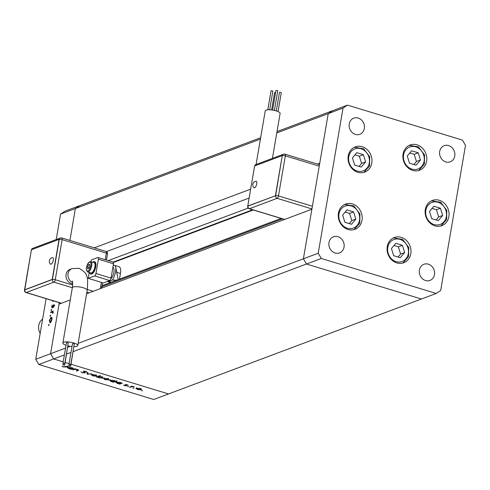 <?xml version="1.0" encoding="UTF-8"?>
<svg xmlns="http://www.w3.org/2000/svg" width="490" height="490" viewBox="0 0 490 490"><rect width="100%" height="100%" fill="white"/><g stroke="black" fill="none" stroke-linecap="round" stroke-linejoin="round"><path stroke-width="0.73" d="M56.215 239.549L60.564 214.106L75.38 208.538L79.846 205.598L75.38 208.538L69.929 240.437L75.38 208.538L260.417 139.08M276.776 132.937L328.227 113.625L319.75 163.207L317.489 164.052M250.647 189.146L94.276 247.848M70.248 299.923L59.045 304.131L50.568 353.713L53.637 358.95L63.204 361.859L53.637 358.95L64.398 354.907M65.139 362.453L69.084 363.654L65.139 362.453M65.562 348.084L50.568 353.713L53.637 358.95L38.82 364.511L153.744 399.503L168.56 393.942L71.019 364.241L168.56 393.942L436.216 293.461L440.688 290.521L465.5 145.352L462.431 140.115L347.508 105.117L343.037 108.063L318.224 253.232L321.293 258.469L436.216 293.461M78.131 343.361L303.408 258.793L311.885 209.212L86.608 293.779M343.037 108.063L328.227 113.625L332.692 110.679L328.227 113.625L303.408 258.793L306.477 264.03L421.406 299.023L306.477 264.03L321.293 258.469M67.736 347.263L70.223 346.332M60.564 214.106L65.035 211.159L260.649 137.727M277.009 131.583L347.508 105.117M66.573 354.092L71.001 352.426M73.175 351.612L306.477 264.03L303.408 258.793L318.224 253.232M253.287 209.977L113.447 262.469M249.128 198.046L106.446 251.603M352.42 203.932A13.475 11.748 -110.6 0 1 362.135 216.427A13.475 11.748 -110.6 0 1 354.968 229.326A13.475 11.748 -110.6 0 1 348.053 229.492A13.475 11.748 -110.6 0 1 338.333 216.996A13.475 11.748 -110.6 0 1 345.499 204.097A13.475 11.748 -110.6 0 1 352.42 203.932M362.196 146.718A13.475 11.748 -110.6 0 1 371.916 159.213A13.475 11.748 -110.6 0 1 364.75 172.113A13.475 11.748 -110.6 0 1 357.829 172.278A13.475 11.748 -110.6 0 1 348.114 159.783A13.475 11.748 -110.6 0 1 355.281 146.884A13.475 11.748 -110.6 0 1 362.196 146.718M417.027 144.838A13.475 11.748 -110.6 0 1 426.747 157.333A13.475 11.748 -110.6 0 1 419.581 170.226A13.475 11.748 -110.6 0 1 412.66 170.391A13.475 11.748 -110.6 0 1 402.939 157.896A13.475 11.748 -110.6 0 1 410.106 145.003A13.475 11.748 -110.6 0 1 417.027 144.838M439.261 200.281A13.475 11.748 -110.6 0 1 448.981 212.776A13.475 11.748 -110.6 0 1 441.815 225.67A13.475 11.748 -110.6 0 1 434.893 225.835A13.475 11.748 -110.6 0 1 425.179 213.34A13.475 11.748 -110.6 0 1 432.345 200.447A13.475 11.748 -110.6 0 1 439.261 200.281M401.212 237.362A13.475 11.748 -110.6 0 1 410.926 249.857A13.475 11.748 -110.6 0 1 403.76 262.756A13.475 11.748 -110.6 0 1 396.845 262.922A13.475 11.748 -110.6 0 1 387.125 250.427A13.475 11.748 -110.6 0 1 394.291 237.528A13.475 11.748 -110.6 0 1 401.212 237.362M355.385 134.407A8.624 7.522 69.4 0 0 359.813 134.303A8.624 7.522 69.4 0 0 364.401 126.046A8.624 7.522 69.4 0 0 358.178 118.047A8.624 7.522 69.4 0 0 353.749 118.157A8.624 7.522 69.4 0 0 349.168 126.408A8.624 7.522 69.4 0 0 355.385 134.407M428.34 264.171A8.624 7.522 -110.6 0 1 434.563 272.171A8.624 7.522 -110.6 0 1 429.975 280.427A8.624 7.522 -110.6 0 1 425.547 280.531A8.624 7.522 -110.6 0 1 419.324 272.532A8.624 7.522 -110.6 0 1 423.911 264.282A8.624 7.522 -110.6 0 1 428.34 264.171M448.613 145.585A8.624 7.522 -110.6 0 1 454.83 153.584A8.624 7.522 -110.6 0 1 450.243 161.835A8.624 7.522 -110.6 0 1 445.814 161.939A8.624 7.522 -110.6 0 1 439.597 153.946A8.624 7.522 -110.6 0 1 444.185 145.689A8.624 7.522 -110.6 0 1 448.613 145.585M335.111 252.993A8.624 7.522 69.4 0 0 339.539 252.889A8.624 7.522 69.4 0 0 344.127 244.632A8.624 7.522 69.4 0 0 337.91 236.639A8.624 7.522 69.4 0 0 333.482 236.744A8.624 7.522 69.4 0 0 328.894 245A8.624 7.522 69.4 0 0 335.111 252.993M77.959 370.189L77.212 369.625L74.903 369.374L72.63 369.766L75.154 368.817L77.622 369.54L78.7 370.213L76.857 371.053L76.262 370.875L77.959 370.189L78.082 369.699M85.052 372.486L84.972 372.951L82.155 372.725L80.905 371.83L82.51 372.596L84.384 372.768L83.398 371.181L85.83 371.377L86.999 372.13L84.004 371.359L85.174 372.761M84.384 372.768L84.574 372.082M84.053 371.095L83.992 371.659M87.085 374.17L87.33 372.523L87.967 372.719L87.728 373.895L91.808 373.888L87.085 374.17L87.208 373.129M91.471 374.648L95.281 374.917L96.695 375.628L96.457 376.167L92.665 375.897L91.471 374.648L91.146 374.924M96.695 375.628L96.457 376.167L96.573 375.505M103.727 378.384L107.537 378.648L108.952 379.364L108.713 379.903L104.921 379.627L103.727 378.384L103.402 378.66M108.952 379.364L108.713 379.903L108.829 379.236M121.269 383.18L122.329 383.18L119.799 384.129L117.196 383.37L116.001 382.108L119.829 382.39L121.269 383.18M115.671 382.384L116.001 382.108M141.745 390.518L142.535 390.885L141.432 390.548M136.189 388.264L139.999 388.533L141.414 389.244L141.175 389.783L137.384 389.513L136.189 388.264L135.865 388.539M141.414 389.244L141.175 389.783L141.292 389.121M133.207 387.921L133.997 388.288L132.894 387.951M130.199 387.296L129.611 387.118L132.135 386.169L134.376 386.88L132.024 386.684L130.199 387.296L130.273 386.867M127.884 386.298L128.668 386.665L127.572 386.328M125.428 384.546L128.184 385.177L126.034 384.724L126.745 385.777L124.601 385.624L123.566 385.073L126.138 385.599L125.281 384.638M126.077 384.466L125.967 384.858M126.138 385.599L126.279 385.097M114.991 381.281L117.092 380.895L113.545 382.224L110.942 381.465L109.742 380.203L113.576 380.485L114.991 381.281M109.411 380.479L109.742 380.203M97.443 377.006L96.383 377L99.929 375.671L100.524 375.848L99.041 376.406L101.51 376.816L102.716 378.072L98.876 377.79L97.443 377.006L97.516 376.577M103.041 377.796L102.716 378.072L102.827 377.423M72.741 368.4L73.8 368.407L71.277 369.356L68.674 368.59L67.473 367.335L71.307 367.616L72.741 368.4M67.142 367.61L67.473 367.335M63.614 366.839L68.306 366.097L65.972 366.979L63.222 366.961L62.034 366.33L63.614 366.839M53.71 300.964L52.577 301.393L52.822 300.695M48.945 325.268L48.479 325.121L48.871 324.417L48.663 325.611M49.018 324.466L49.055 324.907M59.29 302.667L50.568 353.713L35.752 359.274L46.115 298.655M50.115 322.665L49.282 320.448L51.046 317.251L51.818 317.63L51.897 319.468L51.138 321.612L49.741 322.69M51.72 317.459L51.046 317.251L51.818 317.63M50.531 316.001L50.066 315.86L50.452 315.156L50.25 316.344M50.599 315.199L50.642 315.64M50.648 312.675L50.758 312.032L53.288 311.083L52.804 311.867L52.822 313.576L52.344 312.148L50.648 312.675M53.349 312.449L52.344 312.148M51.505 310.311L51.033 310.17L51.425 309.466L51.223 310.66M51.573 309.509L51.615 309.956M54.163 304.823L53.796 304.713L54.231 305.785L53.643 307.261L53.698 305.35L52.105 307.922L51.634 306.667L52.234 305.043L52.197 307.285L54.01 304.694M54.194 305.981L53.698 305.35M53.036 307.579L52.614 307.414M63.535 238.489L63.841 238.581M38.82 364.511L35.752 359.274M50.299 322.573L50.164 322.108M51.438 317.937L51.811 317.618M50.887 322.328L49.943 322.04L51.585 319.578L50.929 317.894L49.588 320.325L50.225 322.022L50.746 322.181M52.167 318.157L50.929 317.894M51.646 312.302L50.758 312.032M52.124 312.161L52.828 311.897M53.018 312.351L52.461 312.179M54.267 305.521L53.869 305.399M54.274 305.374L53.367 305.099M53.569 301.019L52.687 300.75M136.833 388.135L137.696 389.397L140.587 389.605L141.01 388.368M140.587 389.605L139.687 388.65L136.532 388.656L136.71 387.639M132.11 386.175L132.024 386.684M127.627 384.785L127.565 385.14M125.863 384.466L125.746 385.14M119.897 383.584L119.799 384.129M116.638 381.98L117.526 383.26L120.467 383.48L120.901 382.243M120.467 383.48L119.529 382.512L116.357 382.494L116.528 381.477M113.637 381.679L113.545 382.224M110.385 380.075L111.273 381.355L114.213 381.575L114.648 380.338M114.213 381.575L113.27 380.608L110.103 380.589L110.275 379.572M104.37 378.249L105.234 379.511L108.119 379.719L108.547 378.482M108.119 379.719L107.224 378.764L104.07 378.776L104.248 377.753M97.051 376.749L96.977 377.178M99.115 375.971L99.041 376.406M98.319 376.271L97.988 376.92L98.159 375.897M101.222 376.73L98.245 376.706L99.182 377.674L102.122 377.894L102.533 376.663M102.122 377.894L101.185 376.926M92.114 374.519L92.971 375.781L95.862 375.989L96.291 374.752M95.862 375.989L94.968 375.034L91.814 375.04L91.991 374.017M87.937 372.712L87.728 373.895M87.863 373.111L87.263 373.147M86.338 371.561L86.252 372.045M76.93 370.624L76.857 371.053M74.988 368.878L74.903 369.374M73.292 369.515L73.218 369.944M71.368 368.811L71.277 369.356M68.116 367.206L69.004 368.48L71.944 368.701L72.373 367.469M71.944 368.701L71.001 367.733L67.828 367.721L68.006 366.698M52.369 257.599A3.436 1.397 106.9 0 1 53.257 260.306A3.436 1.397 106.9 0 1 50.415 264.024A3.816 3.816 0 0 1 52.369 257.599M64.294 363.231L62.971 363.237L64.778 363.543L64.294 363.231M64.778 363.543L68.275 343.098L67.792 342.786L66.469 342.792L62.971 363.237M64.184 364.897L62.861 364.903L64.668 365.209L64.184 364.897M70.205 365.877L68.882 365.883L69.359 366.195L70.683 366.189L70.205 365.877M70.309 364.211L68.986 364.217L69.47 364.529L70.793 364.523L70.309 364.211M70.793 364.523L74.29 344.078L73.806 343.766L72.483 343.772L68.986 364.217M74.027 346.657A7.546 2.052 -170.3 0 0 76.918 346.271A7.546 2.052 -170.3 0 0 77.763 345.536A7.546 2.052 -170.3 0 0 72.269 342.565A7.546 2.052 -170.3 0 0 63.731 342.259A7.546 2.052 -170.3 0 0 62.885 342.994A7.546 2.052 -170.3 0 0 66.04 345.291M72.361 281.027C72.814 282.503 72.802 284.757 72.324 287.789A7.546 2.052 -170.3 0 1 73.163 287.054A7.546 2.052 -170.3 0 1 83.214 287.765A7.546 2.052 -170.3 0 1 87.196 290.331C87.9 281.732 87.71 276.997 86.638 276.127C86.748 273.935 84.225 271.331 79.08 268.312L72.006 268.606L70.027 269.347A7.546 6.578 69.4 0 0 66.083 274.406A7.546 6.578 69.4 0 0 72.698 283.814M90.736 273.99A6.468 2.628 -73.1 0 0 90.913 274.063A6.468 2.628 -73.1 0 0 91.753 274.014A6.468 2.628 -73.1 0 0 95.568 267.705A6.468 2.628 -73.1 0 0 94.686 261.691A6.468 2.628 -73.1 0 0 94.49 261.654M89.462 272.495A6.468 2.628 -73.1 0 0 90.54 273.953A6.468 2.628 -73.1 0 0 91.373 273.898A6.468 2.628 -73.1 0 0 95.195 267.589A6.468 2.628 -73.1 0 0 94.307 261.58A6.468 2.628 -73.1 0 0 93.474 261.629A6.468 2.628 -73.1 0 0 92.604 262.187M87.649 271.944L90.852 272.918A5.39 2.193 -73.1 0 0 91.55 272.875A5.39 2.193 -73.1 0 0 94.735 267.62A5.39 2.193 -73.1 0 0 93.994 262.609L89.762 261.685C86.13 265.476 85.425 268.9 87.649 271.944A5.39 2.193 -73.1 0 0 88.347 271.901A5.39 2.193 -73.1 0 0 91.532 266.646A5.39 2.193 -73.1 0 0 90.791 261.636M110.856 278.828A6.468 2.628 -73.1 0 0 113.839 272.342A6.468 2.628 -73.1 0 0 112.89 267.246M64.668 365.209L68.018 344.586M67.975 345.873A7.546 2.052 -170.3 0 0 72.006 346.559M70.683 366.189L74.033 345.573M91.048 261.715L91.348 259.939L97.773 257.532A2.156 0.876 106.9 0 1 98.049 257.513A2.156 0.876 106.9 0 1 98.41 259.204L95.96 273.518A2.156 0.876 106.9 0 1 94.625 275.931L88.206 278.345L101.393 282.356A2.156 0.588 9.7 0 1 102.533 283.091L101.669 288.126M88.206 278.345L89.217 272.422M112.841 262.119A2.156 0.876 106.9 0 1 113.123 262.101A2.156 0.876 106.9 0 1 113.484 263.792L111.034 278.106A2.156 0.876 106.9 0 1 109.699 280.525L102.508 283.22M111.206 282.222L108.59 281.425L112.455 279.974A10.241 4.165 -73.1 0 0 115.842 267.705L118.157 279.612M112.455 279.974L116.467 280.249M108.59 281.425A8.624 3.51 106.9 0 1 107.475 281.493A8.624 3.51 106.9 0 1 107.292 281.425M113.221 265.335A8.624 3.51 106.9 0 1 114.299 265.28A8.624 3.51 106.9 0 1 115.842 267.705M87.514 267.044L87.735 268.875L88.874 268.447L89.799 266.186L89.572 264.361L88.433 264.784L87.514 267.044L89.235 267.571M119.487 279.116L120.448 273.475A8.624 3.51 -73.1 0 0 119.009 266.713L114.299 265.28M89.67 265.164L88.433 264.784M24.555 289.835L52.209 279.453L59.057 239.377L31.403 249.759L24.739 289.89L52.393 279.508L59.247 239.439A2.156 0.588 9.7 0 1 62.12 239.641L55.266 279.716L72.655 285.009M59.057 239.377L59.247 239.439A2.156 1.88 -110.6 0 1 60.374 237.993L32.72 248.375A2.156 1.88 69.4 0 0 31.617 249.68M52.209 279.453L52.393 279.508A2.156 1.88 69.4 0 0 53.931 282.13L26.276 292.512L61.452 303.224M256.717 183.928A3.436 1.397 106.9 0 1 253.875 187.646A3.816 3.816 0 0 1 255.829 181.22A3.436 1.397 106.9 0 1 256.717 183.928M267.797 109.821L271.068 90.711L272.869 91.017L269.665 109.791M272.605 110.072L275.95 90.503L277.273 90.497L277.757 90.809L274.406 110.415M276.299 110.924L279.465 92.42L280.788 92.42L281.266 92.733L278.044 111.573M271.619 109.938L274.578 92.635L275.601 92.555M256.068 164.524L265.237 110.893A7.546 2.052 9.7 0 1 266.076 110.158A7.546 2.052 9.7 0 1 274.621 110.464A7.546 2.052 9.7 0 1 280.108 113.441L272.428 158.386M319.241 166.171L285.333 155.845L278.479 195.92A2.156 0.588 -170.3 0 0 275.607 195.718L282.271 155.581L254.616 165.963L247.769 206.039L275.607 195.718L247.952 206.1A2.156 0.588 -170.3 0 0 247.713 206.308A2.156 2.156 0 0 0 249.208 208.734A2.156 0.876 -73.1 0 0 249.49 208.716L284.666 219.428M247.769 206.039L247.952 206.1A2.156 1.88 69.4 0 0 249.49 208.716L277.144 198.334A2.156 0.876 -73.1 0 0 278.479 195.92L312.393 206.247M275.423 195.657L282.271 155.581M356.787 152.666L352.433 157.86L354.668 165.063L361.265 167.072L365.62 161.878L363.384 154.675L356.787 152.666M359.066 166.398L361.589 163.391L359.354 156.188L354.956 154.846M359.354 156.188L363.384 154.675M361.589 163.391L365.62 161.878M347.012 209.879L342.651 215.073L344.893 222.276L351.483 224.279L355.838 219.091L353.602 211.888L347.012 209.879M349.284 223.612L351.814 220.604L349.572 213.401L345.18 212.06M349.572 213.401L353.602 211.888M351.814 220.604L355.838 219.091M395.804 243.316L391.443 248.51L393.684 255.707L400.275 257.716L404.636 252.522L402.394 245.319L395.804 243.316M398.076 257.048L400.606 254.034L398.364 246.831L393.972 245.496M398.364 246.831L402.394 245.319M400.606 254.034L404.636 252.522M433.852 206.229L429.497 211.423L431.733 218.62L438.329 220.629L442.684 215.435L440.449 208.238L433.852 206.229M436.131 219.961L438.654 216.948L436.418 209.751L432.021 208.409M436.418 209.751L440.449 208.238M438.654 216.948L442.684 215.435M411.618 150.785L407.264 155.979L409.499 163.176L416.096 165.185L420.451 159.991L418.209 152.794L411.618 150.785M413.891 164.518L416.42 161.504L414.185 154.307L409.787 152.966M414.185 154.307L418.209 152.794M416.42 161.504L420.451 159.991M42.612 319.143A10.78 9.402 69.4 0 0 40.18 333.384M252.613 209.769L113.166 262.119M282.503 218.871L100.573 287.171M248.21 208.085L108.253 260.619M131.124 386.549L131.051 386.978M83.925 371.579L83.851 372.002M78.278 369.791L78.149 370.569M74.211 369.172L74.137 369.601M66.046 366.545L65.972 366.979M72.006 268.606A7.546 6.578 69.4 0 0 68.061 273.659A7.546 6.578 69.4 0 0 72.642 282.534M87.888 271.117A4.741 1.929 -73.1 0 0 90.828 265.8A4.741 1.929 -73.1 0 0 89.425 262.119A4.741 1.929 -73.1 0 0 86.485 267.436A4.741 1.929 -73.1 0 0 87.888 271.117M105.264 259.712L106.391 253.122L62.12 239.641A2.156 0.876 -73.1 0 0 61.758 237.95A2.156 0.876 -73.1 0 0 61.477 237.962M87.336 289.48L93.259 291.281M100.321 288.628L101.393 282.356M89.106 292.842L86.883 292.163M72.33 287.734L53.931 282.13A2.156 0.876 -73.1 0 0 55.266 279.716A2.156 0.588 9.7 0 0 52.393 279.508M94.625 275.931L109.699 280.525M95.96 273.518L111.034 278.106M98.41 259.204L113.484 263.792M120.448 273.475L116.43 272.256M106.03 251.431A2.156 0.876 -73.1 0 1 106.391 253.122A2.156 0.588 9.7 0 1 107.531 253.857A2.156 2.156 0 0 0 106.03 251.431L61.758 237.95A2.156 2.156 0 0 0 60.374 237.993M26.276 292.512A2.156 1.88 -110.6 0 1 24.739 289.89A2.156 0.588 9.7 0 0 24.5 290.105A2.156 2.156 0 0 0 25.995 292.53A2.156 0.876 -73.1 0 0 26.276 292.512M24.5 290.105L31.348 250.029A2.156 0.588 9.7 0 1 31.366 249.986M311.934 208.93L277.144 198.334A2.156 1.88 -110.6 0 1 275.607 195.718M284.69 154.172A2.156 1.88 69.4 0 0 282.461 155.642A2.156 0.588 -170.3 0 1 285.333 155.845A2.156 0.876 -73.1 0 0 284.972 154.154A2.156 0.876 -73.1 0 0 284.69 154.172M254.831 165.883A2.156 1.88 -110.6 0 1 255.933 164.579A2.156 2.156 0 0 0 254.629 165.963M254.579 166.19A2.156 0.588 -170.3 0 0 254.561 166.232L247.713 206.308M368.872 157.002A11.748 10.247 69.4 0 0 355.544 148.654A11.748 10.247 69.4 0 0 349.18 162.729A11.748 10.247 69.4 0 0 362.508 171.084A11.748 10.247 69.4 0 0 368.872 157.002M359.09 214.216A11.748 10.247 69.4 0 0 345.762 205.867A11.748 10.247 69.4 0 0 339.405 219.943A11.748 10.247 69.4 0 0 352.733 228.297A11.748 10.247 69.4 0 0 359.09 214.216M407.882 247.652A11.748 10.247 69.4 0 0 394.554 239.304A11.748 10.247 69.4 0 0 388.196 253.379A11.748 10.247 69.4 0 0 401.524 261.727A11.748 10.247 69.4 0 0 407.882 247.652M445.937 210.565A11.748 10.247 69.4 0 0 432.609 202.217A11.748 10.247 69.4 0 0 426.245 216.292A11.748 10.247 69.4 0 0 439.573 224.641A11.748 10.247 69.4 0 0 445.937 210.565M423.697 155.122A11.748 10.247 69.4 0 0 410.369 146.773A11.748 10.247 69.4 0 0 404.011 160.849A11.748 10.247 69.4 0 0 417.339 169.197A11.748 10.247 69.4 0 0 423.697 155.122M281.101 218.442L102.098 285.646M53.796 305.344L54.739 305.631M126.23 385.52L126.304 385.109M84.507 372.657L84.684 371.634M83.882 371.469L83.943 371.095M62.861 364.903L63.118 363.409M68.882 365.883L69.133 364.389M87.196 290.331L77.763 345.536M94.686 261.691L94.307 261.58M98.049 257.513L113.123 262.101M90.913 274.063L90.54 273.953M110.605 282.448L107.475 281.493M72.324 287.789L62.885 342.994M106.465 260.074L107.531 253.857M61.305 303.279L25.995 292.53M32.72 248.375A2.156 2.156 0 0 0 31.415 249.753M319.498 164.665L284.972 154.154A2.156 2.156 0 0 0 283.588 154.197L255.933 164.579M284.519 219.483L249.208 208.734M363.856 172.4L369.558 165.981L369.73 156.788L363.66 148.752L354.417 147.251M354.074 229.614L359.783 223.195L359.948 214.001L353.878 205.965L344.635 204.465M402.866 263.05L408.574 256.631L408.74 247.438L402.67 239.402L393.427 237.901M440.92 225.964L446.623 219.545L446.794 210.351L440.724 202.315L431.476 200.814M418.68 170.52L424.389 164.101L424.554 154.907L418.485 146.871L409.242 145.371"/></g></svg>
